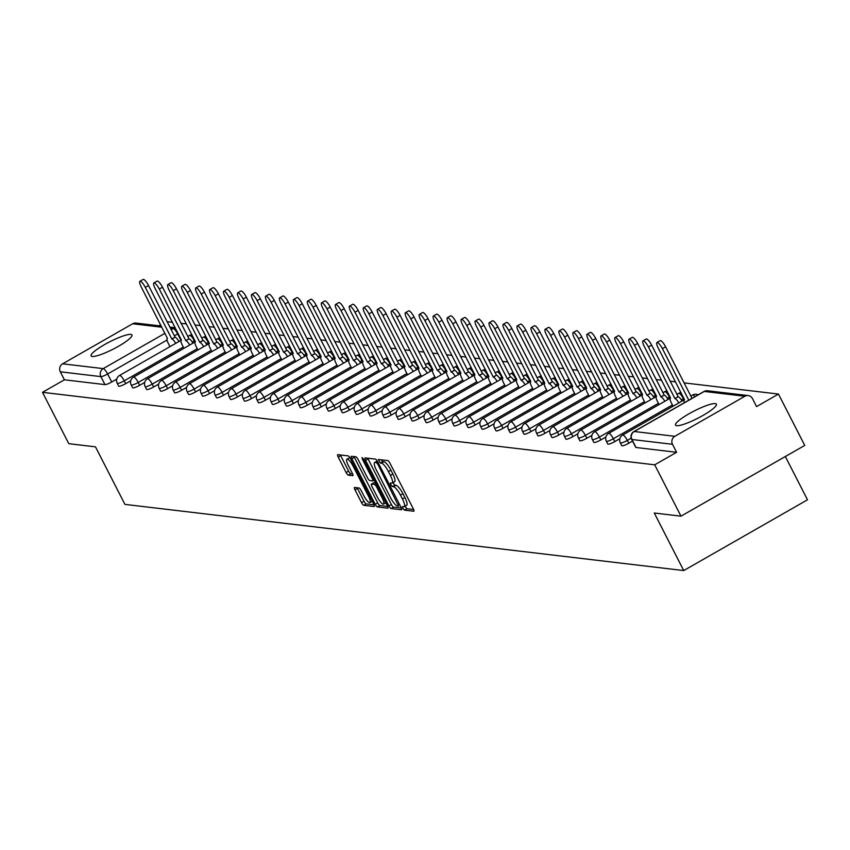 <?xml version="1.0" encoding="UTF-8"?>
<svg xmlns="http://www.w3.org/2000/svg" width="850" height="850" viewBox="0 0 850 850"><rect width="100%" height="100%" fill="white"/><g stroke="black" fill="none" stroke-linecap="round" stroke-linejoin="round"><path stroke-width="1.27" d="M402.858 508.279L404.377 510.127L413.716 511.233A2.89 0.723 -119.8 0 0 413.854 511.211A2.89 0.723 -119.8 0 0 413.302 508.799L389.969 463.207A2.89 0.723 -119.8 0 0 387.791 460.572L378.356 459.478L380.269 463.016L381.469 463.154A9.254 2.316 -119.8 0 1 388.439 471.591L390.384 475.394A9.254 2.316 -119.8 0 1 392.158 483.087A9.254 2.316 -119.8 0 1 391.712 483.161L390.405 483.044L390.798 484.723L392.317 486.572L393.529 486.71A9.254 2.316 -119.8 0 1 400.488 495.157L402.433 498.95A9.254 2.316 -119.8 0 1 404.217 506.653A9.254 2.316 -119.8 0 1 403.771 506.728L402.464 506.6L402.858 508.279M405.025 506.186L406.853 508.714L413.631 509.511M381.246 459.797L382.744 461.592L383.945 461.741L381.469 463.154M392.966 482.63L394.793 485.159L396.004 485.297L393.529 486.71M92.225 356.469A22.971 4.048 -27.1 0 0 115.983 347.671A22.971 4.048 -27.1 0 0 131.984 334.964A22.971 4.048 -27.1 0 0 130.836 334.39A22.971 4.048 -27.1 0 0 107.079 343.198A22.971 4.048 -27.1 0 0 91.088 355.895A22.971 4.048 -27.1 0 0 92.225 356.469M676.653 425.68A22.971 4.048 -27.1 0 0 700.421 416.872A22.971 4.048 -27.1 0 0 716.412 404.175A22.971 4.048 -27.1 0 0 715.275 403.601A22.971 4.048 -27.1 0 0 691.507 412.399A22.971 4.048 -27.1 0 0 675.516 425.106A22.971 4.048 -27.1 0 0 676.653 425.68M354.588 487.454A2.89 0.723 -119.8 0 0 354.45 487.475A2.89 0.723 -119.8 0 0 355.013 489.887L361.558 502.679A2.89 0.723 -119.8 0 0 363.726 505.314L374.106 506.547A2.89 0.723 -119.8 0 0 374.244 506.515A2.89 0.723 -119.8 0 0 373.692 504.114L350.359 458.522A2.89 0.723 -119.8 0 0 348.181 455.876L337.801 454.654A2.89 0.723 -119.8 0 0 337.663 454.676A2.89 0.723 -119.8 0 0 338.226 457.077L346.131 472.536A2.89 0.723 -119.8 0 0 348.309 475.171L352.75 475.692A2.89 0.723 -119.8 0 0 352.888 475.671A2.89 0.723 -119.8 0 0 352.325 473.269L348.404 465.609A7.735 1.934 -119.8 0 1 346.917 459.17A7.735 1.934 -119.8 0 1 353.111 466.161L368.475 496.177A7.735 1.934 -119.8 0 1 369.962 502.616A7.735 1.934 -119.8 0 1 363.768 495.624L361.207 490.62A2.89 0.723 -119.8 0 0 359.029 487.985L354.588 487.454M744.876 396.259L704.299 391.446L634.238 431.502L674.826 436.305L744.876 396.259A5.886 5.61 96.8 0 1 752.463 398.586L756.564 406.587L778.462 394.06L804.748 445.421L680.977 516.173L654.287 513.017L683.729 570.562L124.929 504.39L95.476 446.845L68.776 443.679L42.5 392.328L654.702 464.822L676.611 452.296L672.509 444.295L631.933 439.493A5.886 1.041 152.9 0 1 631.646 439.344A5.886 1.041 152.9 0 1 631.709 438.993M680.977 516.173L654.702 464.822M388.896 505.92A2.89 0.723 -119.8 0 0 391.074 508.555L401.455 509.777A2.89 0.723 -119.8 0 0 401.593 509.756A2.89 0.723 -119.8 0 0 401.03 507.354L377.697 461.752A2.89 0.723 -119.8 0 0 375.53 459.117L365.149 457.895A2.89 0.723 -119.8 0 0 365.011 457.916A2.89 0.723 -119.8 0 0 365.564 460.317L388.896 505.92L391.372 504.496A2.89 0.723 -119.8 0 0 393.55 507.142L401.359 508.066M387.781 508.162L377.4 506.929A2.89 0.723 -119.8 0 1 375.222 504.294L351.9 458.703A2.89 0.723 -119.8 0 1 351.337 456.291A2.89 0.723 -119.8 0 1 351.475 456.269L355.916 456.801A2.89 0.723 -119.8 0 1 358.094 459.436L367.561 477.923A2.89 0.723 -119.8 0 0 369.729 480.558L372.683 480.909A2.89 0.723 -119.8 0 0 372.821 480.888A2.89 0.723 -119.8 0 0 372.257 478.486L362.408 459.234L362.026 457.544L363.641 459.382L387.366 505.729A2.89 0.723 -119.8 0 1 387.919 508.141A2.89 0.723 -119.8 0 1 387.781 508.162L388.004 508.034M116.758 379.121L111.733 381.99L107.631 373.989A5.886 1.041 152.9 0 1 100.895 376.614L60.307 371.801A5.886 5.61 -83.2 0 1 62.624 363.811L132.674 323.765A5.886 5.61 -83.2 0 1 136.011 323.074L161.245 326.06M778.462 394.06L684.08 382.882M675.537 381.873L670.108 381.236M661.566 380.216L656.136 379.578M647.583 378.569L642.164 377.921M633.611 376.911L628.182 376.263M619.639 375.254L614.21 374.616M605.668 373.596L600.238 372.959M591.685 371.949L586.266 371.301M577.713 370.292L572.284 369.644M563.741 368.634L558.312 367.997M549.769 366.977L544.34 366.339M535.787 365.33L530.368 364.682M521.815 363.672L516.386 363.035M507.843 362.015L502.414 361.377M493.861 360.368L488.442 359.72M479.889 358.711L474.459 358.062M465.917 357.053L460.487 356.416M451.945 355.396L446.516 354.758M437.962 353.749L432.544 353.101M423.991 352.091L418.561 351.443M410.019 350.434L404.589 349.796M396.047 348.776L390.618 348.139M382.064 347.129L376.646 346.481M368.092 345.472L362.663 344.824M354.121 343.814L348.691 343.177M340.138 342.157L334.719 341.519M326.166 340.51L320.737 339.862M312.194 338.853L306.765 338.204M298.223 337.195L292.793 336.558M284.24 335.538L278.821 334.9M270.268 333.891L264.839 333.243M256.296 332.233L250.867 331.585M242.324 330.576L236.895 329.938M228.342 328.918L222.923 328.281M214.37 327.271L208.941 326.623M200.398 325.614L194.969 324.966M186.426 323.956L180.997 323.319M172.444 322.299L167.025 321.661M785.347 456.514L807.5 499.8L683.729 570.562M158.897 325.784L160.597 324.806M42.5 392.328L64.409 379.801L60.307 371.801M674.826 436.305A5.886 5.61 96.8 0 0 672.509 444.295M130.73 380.768L125.704 383.647L124.249 380.811A5.886 1.041 152.9 0 1 117.215 383.276L118.671 386.112A5.886 1.041 -27.1 0 0 125.704 383.647M144.712 382.426L139.676 385.305L138.231 382.457A5.886 1.041 152.9 0 1 131.187 384.933L132.643 387.77A5.886 1.041 -27.1 0 0 139.676 385.305M158.684 384.083L153.659 386.952L152.203 384.115A5.886 1.041 152.9 0 1 145.169 386.591L146.614 389.428A5.886 1.041 -27.1 0 0 153.659 386.952M172.656 385.741L167.631 388.609L166.175 385.772A5.886 1.041 152.9 0 1 159.141 388.248L160.597 391.085A5.886 1.041 -27.1 0 0 167.631 388.609M186.628 387.388L181.602 390.267L180.147 387.43A5.886 1.041 152.9 0 1 173.113 389.895L174.569 392.732A5.886 1.041 -27.1 0 0 181.602 390.267M200.611 389.045L195.574 391.924L194.129 389.077A5.886 1.041 152.9 0 1 187.085 391.553L188.541 394.389A5.886 1.041 -27.1 0 0 195.574 391.924M214.583 390.703L209.557 393.571L208.101 390.734A5.886 1.041 152.9 0 1 201.067 393.21L202.512 396.047A5.886 1.041 -27.1 0 0 209.557 393.571M228.554 392.36L223.529 395.229L222.073 392.392A5.886 1.041 152.9 0 1 215.039 394.868L216.495 397.704A5.886 1.041 -27.1 0 0 223.529 395.229M242.526 394.007L237.501 396.886L236.045 394.049A5.886 1.041 152.9 0 1 229.011 396.514L230.467 399.351A5.886 1.041 -27.1 0 0 237.501 396.886M256.509 395.664L251.472 398.544L250.028 395.696A5.886 1.041 152.9 0 1 242.994 398.172L244.439 401.009A5.886 1.041 -27.1 0 0 251.472 398.544M270.481 397.322L265.455 400.191L263.999 397.354A5.886 1.041 152.9 0 1 256.966 399.829L258.421 402.666A5.886 1.041 -27.1 0 0 265.455 400.191M284.453 398.969L279.427 401.848L277.971 399.011A5.886 1.041 152.9 0 1 270.938 401.476L272.393 404.324A5.886 1.041 -27.1 0 0 279.427 401.848M298.435 400.626L293.399 403.506L291.943 400.669A5.886 1.041 152.9 0 1 284.909 403.134L286.365 405.971A5.886 1.041 -27.1 0 0 293.399 403.506M312.407 402.284L307.371 405.163L305.926 402.316A5.886 1.041 152.9 0 1 298.892 404.791L300.337 407.628A5.886 1.041 -27.1 0 0 307.371 405.163M326.379 403.941L321.353 406.81L319.897 403.973A5.886 1.041 152.9 0 1 312.864 406.449L314.319 409.286A5.886 1.041 -27.1 0 0 321.353 406.81M340.351 405.588L335.325 408.467L333.869 405.631A5.886 1.041 152.9 0 1 326.836 408.096L328.291 410.943A5.886 1.041 -27.1 0 0 335.325 408.467M354.333 407.246L349.297 410.125L347.852 407.288A5.886 1.041 152.9 0 1 340.808 409.753L342.263 412.59A5.886 1.041 -27.1 0 0 349.297 410.125M368.305 408.903L363.279 411.783L361.824 408.935A5.886 1.041 152.9 0 1 354.79 411.411L356.235 414.248A5.886 1.041 -27.1 0 0 363.279 411.783M382.277 410.561L377.251 413.429L375.796 410.592A5.886 1.041 152.9 0 1 368.762 413.068L370.217 415.905A5.886 1.041 -27.1 0 0 377.251 413.429M396.249 412.207L391.223 415.087L389.767 412.25A5.886 1.041 152.9 0 1 382.734 414.715L384.189 417.562A5.886 1.041 -27.1 0 0 391.223 415.087M410.231 413.865L405.195 416.744L403.75 413.908A5.886 1.041 152.9 0 1 396.716 416.373L398.161 419.209A5.886 1.041 -27.1 0 0 405.195 416.744M424.203 415.522L419.178 418.402L417.722 415.554A5.886 1.041 152.9 0 1 410.688 418.03L412.144 420.867A5.886 1.041 -27.1 0 0 419.178 418.402M438.175 417.18L433.149 420.049L431.694 417.212A5.886 1.041 152.9 0 1 424.66 419.688L426.116 422.524A5.886 1.041 -27.1 0 0 433.149 420.049M452.147 418.827L447.121 421.706L445.666 418.869A5.886 1.041 152.9 0 1 438.632 421.334L440.087 424.182A5.886 1.041 -27.1 0 0 447.121 421.706M466.129 420.484L461.093 423.364L459.648 420.527A5.886 1.041 152.9 0 1 452.614 422.992L454.059 425.829A5.886 1.041 -27.1 0 0 461.093 423.364M480.101 422.142L475.076 425.021L473.62 422.174A5.886 1.041 152.9 0 1 466.586 424.649L468.042 427.486A5.886 1.041 -27.1 0 0 475.076 425.021M494.073 423.799L489.047 426.668L487.592 423.831A5.886 1.041 152.9 0 1 480.558 426.307L482.014 429.144A5.886 1.041 -27.1 0 0 489.047 426.668M508.056 425.446L503.019 428.326L501.574 425.489A5.886 1.041 152.9 0 1 494.53 427.954L495.986 430.801A5.886 1.041 -27.1 0 0 503.019 428.326M522.028 427.104L517.002 429.983L515.546 427.146A5.886 1.041 152.9 0 1 508.513 429.611L509.957 432.448A5.886 1.041 -27.1 0 0 517.002 429.983M535.999 428.761L530.974 431.63L529.518 428.793A5.886 1.041 152.9 0 1 522.484 431.269L523.94 434.106A5.886 1.041 -27.1 0 0 530.974 431.63M549.971 430.419L544.946 433.288L543.49 430.451A5.886 1.041 152.9 0 1 536.456 432.926L537.912 435.763A5.886 1.041 -27.1 0 0 544.946 433.288M563.954 432.066L558.918 434.945L557.472 432.108A5.886 1.041 152.9 0 1 550.428 434.573L551.884 437.421A5.886 1.041 -27.1 0 0 558.918 434.945M577.926 433.723L572.9 436.603L571.444 433.766A5.886 1.041 152.9 0 1 564.411 436.231L565.856 439.067A5.886 1.041 -27.1 0 0 572.9 436.603M591.898 435.381L586.872 438.249L585.416 435.413A5.886 1.041 152.9 0 1 578.383 437.888L579.838 440.725A5.886 1.041 -27.1 0 0 586.872 438.249M605.869 437.038L600.844 439.907L599.388 437.07A5.886 1.041 152.9 0 1 592.354 439.546L593.81 442.382A5.886 1.041 -27.1 0 0 600.844 439.907M619.852 438.685L614.816 441.564L613.371 438.728A5.886 1.041 152.9 0 1 606.337 441.192L607.782 444.04A5.886 1.041 -27.1 0 0 614.816 441.564M632.528 441.086L628.798 443.222L627.343 440.385A5.886 1.041 152.9 0 1 620.309 442.85L621.764 445.687A5.886 1.041 -27.1 0 0 628.798 443.222M64.409 379.801L104.986 384.614A5.886 1.041 -27.1 0 0 111.733 381.99M676.611 452.296L636.023 447.493A5.886 1.041 152.9 0 1 635.736 447.344A5.886 1.041 152.9 0 1 635.789 447.026M406.247 505.304A9.254 2.316 -119.8 0 0 406.693 505.229A9.254 2.316 -119.8 0 0 404.908 497.537L402.433 498.95M396.004 485.297A9.254 2.316 -119.8 0 1 402.964 493.733L404.908 497.537M394.188 481.748A9.254 2.316 -119.8 0 0 394.634 481.674A9.254 2.316 -119.8 0 0 392.859 473.981L390.384 475.394M383.945 461.741A9.254 2.316 -119.8 0 1 390.915 470.178L392.859 473.981M367.71 458.192A2.89 0.723 -119.8 0 0 368.039 458.904L391.372 504.496M398.671 506.122L377.899 464.397L376.369 462.549L375.094 462.4A9.254 2.316 -119.8 0 0 374.659 462.474A9.254 2.316 -119.8 0 0 376.433 470.178L390.437 497.526A9.254 2.316 -119.8 0 0 397.396 505.973L398.671 506.122M387.696 506.441L379.876 505.516L377.4 506.929M354.036 456.578A2.89 0.723 -119.8 0 0 354.365 457.289L377.697 502.881A2.89 0.723 -119.8 0 0 379.876 505.516M377.379 497.112A7.735 1.934 -119.8 0 0 383.562 504.103A7.735 1.934 -119.8 0 0 382.075 497.675L376.667 487.092A2.89 0.723 -119.8 0 0 374.489 484.457L371.546 484.107A2.89 0.723 -119.8 0 0 371.408 484.128A2.89 0.723 -119.8 0 0 371.96 486.54L377.379 497.112M373.798 482.821A2.89 0.723 -119.8 0 1 373.883 482.715A2.89 0.723 -119.8 0 1 374.021 482.694L375.668 482.885M349.902 457.714A7.735 1.934 -119.8 0 0 349.392 457.757L346.917 459.17M340.372 454.952A2.89 0.723 -119.8 0 0 340.701 455.664L348.606 471.123A2.89 0.723 -119.8 0 0 350.784 473.758L352.654 473.981M357.149 487.762A2.89 0.723 -119.8 0 0 357.478 488.474L364.034 501.266A2.89 0.723 -119.8 0 0 366.201 503.901L374.021 504.826M688.787 400.201L662.394 348.627A6.779 1.7 -119.8 0 0 656.976 342.507A6.779 1.7 -119.8 0 0 658.272 348.139L684.548 399.734A5.886 1.477 -119.8 0 0 684.271 399.787A5.886 1.477 -119.8 0 0 684.494 402.656M656.976 342.507L660.195 340.669A6.779 1.7 60.2 0 1 665.614 346.789L692.006 398.363M678.831 402.921A5.886 1.477 -119.8 0 0 674.964 398.608L648.423 346.97A6.779 1.7 -119.8 0 0 642.993 340.85A6.779 1.7 -119.8 0 0 644.3 346.481L670.576 398.087A5.886 1.477 -119.8 0 0 670.299 398.129A5.886 1.477 -119.8 0 0 671.426 403.027L673.062 406.226M642.993 340.85L646.213 339.012A6.779 1.7 60.2 0 1 651.642 345.132L678.183 396.759A5.886 1.477 60.2 0 1 682.04 401.083M678.045 396.748L674.836 398.586M664.849 401.274A5.886 1.477 -119.8 0 0 660.992 396.95L634.451 345.323A6.779 1.7 -119.8 0 0 629.021 339.192A6.779 1.7 -119.8 0 0 630.328 344.834L656.604 396.429A5.886 1.477 -119.8 0 0 656.317 396.472A5.886 1.477 -119.8 0 0 657.454 401.381L659.079 404.568M629.021 339.192L632.241 337.354A6.779 1.7 60.2 0 1 637.659 343.474L664.211 395.112A5.886 1.477 60.2 0 1 668.068 399.426M664.073 395.091L660.854 396.929M650.877 399.617A5.886 1.477 -119.8 0 0 647.02 395.293L620.468 343.666A6.779 1.7 -119.8 0 0 615.049 337.535A6.779 1.7 -119.8 0 0 616.346 343.177L642.632 394.772A5.886 1.477 -119.8 0 0 642.345 394.825A5.886 1.477 -119.8 0 0 643.482 399.723L645.107 402.911M615.049 337.535L618.269 335.697A6.779 1.7 60.2 0 1 623.688 341.828L650.239 393.454A5.886 1.477 60.2 0 1 654.096 397.779M650.101 393.433L646.882 395.282M636.905 397.959A5.886 1.477 -119.8 0 0 633.037 393.635L606.496 342.008A6.779 1.7 -119.8 0 0 601.077 335.888A6.779 1.7 -119.8 0 0 602.374 341.519L628.649 393.114A5.886 1.477 -119.8 0 0 628.373 393.168A5.886 1.477 -119.8 0 0 629.499 398.066L631.136 401.253M601.077 335.888L604.286 334.05A6.779 1.7 60.2 0 1 609.716 340.17L636.257 391.797A5.886 1.477 60.2 0 1 640.124 396.121M636.129 391.786L632.91 393.624M622.923 396.302A5.886 1.477 -119.8 0 0 619.066 391.988L592.524 340.351A6.779 1.7 -119.8 0 0 587.095 334.231A6.779 1.7 -119.8 0 0 588.402 339.862L614.678 391.467A5.886 1.477 -119.8 0 0 614.391 391.51A5.886 1.477 -119.8 0 0 615.528 396.408L617.164 399.606M587.095 334.231L590.314 332.392A6.779 1.7 60.2 0 1 595.744 338.513L622.285 390.139A5.886 1.477 60.2 0 1 626.142 394.464M622.147 390.129L618.928 391.967M608.951 394.655A5.886 1.477 -119.8 0 0 605.094 390.331L578.542 338.704A6.779 1.7 -119.8 0 0 573.123 332.573A6.779 1.7 -119.8 0 0 574.43 338.215L600.706 389.81A5.886 1.477 -119.8 0 0 600.419 389.853A5.886 1.477 -119.8 0 0 601.556 394.761L603.181 397.949M573.123 332.573L576.343 330.735A6.779 1.7 60.2 0 1 581.761 336.855L608.313 388.493A5.886 1.477 60.2 0 1 612.17 392.806M608.175 388.471L604.956 390.309M594.979 392.998A5.886 1.477 -119.8 0 0 591.122 388.673L564.57 337.046A6.779 1.7 -119.8 0 0 559.151 330.916A6.779 1.7 -119.8 0 0 560.447 336.558L586.723 388.152A5.886 1.477 -119.8 0 0 586.447 388.206A5.886 1.477 -119.8 0 0 587.573 393.104L589.209 396.291M559.151 330.916L562.371 329.078A6.779 1.7 60.2 0 1 567.789 335.208L594.331 386.835A5.886 1.477 60.2 0 1 598.198 391.159M594.203 386.814L590.984 388.663M581.007 391.34A5.886 1.477 -119.8 0 0 577.139 387.016L550.598 335.389A6.779 1.7 -119.8 0 0 545.179 329.269A6.779 1.7 -119.8 0 0 546.476 334.9L572.751 386.495A5.886 1.477 -119.8 0 0 572.475 386.548A5.886 1.477 -119.8 0 0 573.601 391.446L575.237 394.634M545.179 329.269L548.388 327.431A6.779 1.7 60.2 0 1 553.817 333.551L580.359 385.178A5.886 1.477 60.2 0 1 584.216 389.502M580.231 385.167L577.012 387.005M567.024 389.683A5.886 1.477 -119.8 0 0 563.168 385.369L536.626 333.731A6.779 1.7 -119.8 0 0 531.197 327.611A6.779 1.7 -119.8 0 0 532.504 333.243L558.779 384.848A5.886 1.477 -119.8 0 0 558.492 384.891A5.886 1.477 -119.8 0 0 559.629 389.789L561.266 392.987M531.197 327.611L534.416 325.773A6.779 1.7 60.2 0 1 539.835 331.893L566.387 383.52A5.886 1.477 60.2 0 1 570.244 387.844M566.249 383.509L563.029 385.348M553.053 388.036A5.886 1.477 -119.8 0 0 549.196 383.711L522.644 332.084A6.779 1.7 -119.8 0 0 517.225 325.954A6.779 1.7 -119.8 0 0 518.532 331.596L544.808 383.191A5.886 1.477 -119.8 0 0 544.521 383.233A5.886 1.477 -119.8 0 0 545.657 388.142L547.283 391.329M517.225 325.954L520.444 324.116A6.779 1.7 60.2 0 1 525.863 330.236L552.415 381.873A5.886 1.477 60.2 0 1 556.272 386.187M552.277 381.852L549.058 383.69M539.081 386.378A5.886 1.477 -119.8 0 0 535.224 382.054L508.672 330.427A6.779 1.7 -119.8 0 0 503.253 324.296A6.779 1.7 -119.8 0 0 504.549 329.938L530.825 381.533A5.886 1.477 -119.8 0 0 530.549 381.586A5.886 1.477 -119.8 0 0 531.675 386.484L533.311 389.672M503.253 324.296L506.473 322.458A6.779 1.7 60.2 0 1 511.891 328.589L538.433 380.216A5.886 1.477 60.2 0 1 542.3 384.54M538.305 380.194L535.086 382.043M525.109 384.721A5.886 1.477 -119.8 0 0 521.241 380.396L494.7 328.769A6.779 1.7 -119.8 0 0 489.271 322.649A6.779 1.7 -119.8 0 0 490.578 328.281L516.853 379.876A5.886 1.477 -119.8 0 0 516.577 379.929A5.886 1.477 -119.8 0 0 517.703 384.827L519.339 388.014M489.271 322.649L492.49 320.811A6.779 1.7 60.2 0 1 497.919 326.931L524.461 378.558A5.886 1.477 60.2 0 1 528.317 382.882M524.322 378.547L521.114 380.386M511.126 383.063A5.886 1.477 -119.8 0 0 507.269 378.749L480.728 327.112A6.779 1.7 -119.8 0 0 475.299 320.992A6.779 1.7 -119.8 0 0 476.606 326.623L502.881 378.229A5.886 1.477 -119.8 0 0 502.594 378.271A5.886 1.477 -119.8 0 0 503.731 383.169L505.357 386.368M475.299 320.992L478.518 319.154A6.779 1.7 60.2 0 1 483.937 325.274L510.489 376.901A5.886 1.477 60.2 0 1 514.346 381.225M510.351 376.89L507.131 378.728M497.154 381.416A5.886 1.477 -119.8 0 0 493.297 377.092L466.746 325.465A6.779 1.7 -119.8 0 0 461.327 319.334A6.779 1.7 -119.8 0 0 462.623 324.976L488.909 376.571A5.886 1.477 -119.8 0 0 488.623 376.614A5.886 1.477 -119.8 0 0 489.759 381.522L491.385 384.71M461.327 319.334L464.546 317.496A6.779 1.7 60.2 0 1 469.965 323.627L496.517 375.254A5.886 1.477 60.2 0 1 500.374 379.578M496.379 375.233L493.159 377.071M483.183 379.759A5.886 1.477 -119.8 0 0 479.315 375.434L452.774 323.808A6.779 1.7 -119.8 0 0 447.355 317.677A6.779 1.7 -119.8 0 0 448.651 323.319L474.927 374.914A5.886 1.477 -119.8 0 0 474.651 374.967A5.886 1.477 -119.8 0 0 475.777 379.865L477.413 383.053M447.355 317.677L450.574 315.839A6.779 1.7 60.2 0 1 455.993 321.969L482.534 373.596A5.886 1.477 60.2 0 1 486.402 377.921M482.407 373.575L479.188 375.424M469.2 378.101A5.886 1.477 -119.8 0 0 465.343 373.777L438.802 322.15A6.779 1.7 -119.8 0 0 433.373 316.03A6.779 1.7 -119.8 0 0 434.679 321.661L460.955 373.256A5.886 1.477 -119.8 0 0 460.668 373.309A5.886 1.477 -119.8 0 0 461.805 378.207L463.441 381.406M433.373 316.03L436.592 314.192A6.779 1.7 60.2 0 1 442.021 320.312L468.562 371.939A5.886 1.477 60.2 0 1 472.419 376.263M468.424 371.928L465.216 373.766M455.228 376.444A5.886 1.477 -119.8 0 0 451.371 372.13L424.819 320.493A6.779 1.7 -119.8 0 0 419.401 314.373A6.779 1.7 -119.8 0 0 420.707 320.014L446.983 371.609A5.886 1.477 -119.8 0 0 446.696 371.652A5.886 1.477 -119.8 0 0 447.833 376.55L449.459 379.748M419.401 314.373L422.62 312.534A6.779 1.7 60.2 0 1 428.039 318.654L454.591 370.281A5.886 1.477 60.2 0 1 458.447 374.606M454.453 370.271L451.233 372.109M441.256 374.797A5.886 1.477 -119.8 0 0 437.399 370.473L410.848 318.846A6.779 1.7 -119.8 0 0 405.429 312.715A6.779 1.7 -119.8 0 0 406.725 318.357L433.001 369.952A5.886 1.477 -119.8 0 0 432.724 369.994A5.886 1.477 -119.8 0 0 433.851 374.903L435.487 378.091M405.429 312.715L408.648 310.877A6.779 1.7 60.2 0 1 414.067 317.007L440.608 368.634A5.886 1.477 60.2 0 1 444.476 372.959M440.481 368.613L437.261 370.451M427.284 373.139A5.886 1.477 -119.8 0 0 423.417 368.815L396.876 317.188A6.779 1.7 -119.8 0 0 391.457 311.068A6.779 1.7 -119.8 0 0 392.753 316.699L419.029 368.294A5.886 1.477 -119.8 0 0 418.752 368.348A5.886 1.477 -119.8 0 0 419.879 373.246L421.515 376.433M391.457 311.068L394.666 309.219A6.779 1.7 60.2 0 1 400.095 315.35L426.636 366.977A5.886 1.477 60.2 0 1 430.504 371.301M426.509 366.956L423.289 368.804M413.302 371.482A5.886 1.477 -119.8 0 0 409.445 367.158L382.904 315.531A6.779 1.7 -119.8 0 0 377.474 309.411A6.779 1.7 -119.8 0 0 378.781 315.042L405.057 366.637A5.886 1.477 -119.8 0 0 404.77 366.69A5.886 1.477 -119.8 0 0 405.907 371.588L407.543 374.786M377.474 309.411L380.694 307.572A6.779 1.7 60.2 0 1 386.123 313.692L412.664 365.319A5.886 1.477 60.2 0 1 416.521 369.644M412.526 365.309L409.307 367.147M399.33 369.824A5.886 1.477 -119.8 0 0 395.473 365.511L368.921 313.873A6.779 1.7 -119.8 0 0 363.502 307.753A6.779 1.7 -119.8 0 0 364.809 313.395L391.085 364.99A5.886 1.477 -119.8 0 0 390.798 365.033A5.886 1.477 -119.8 0 0 391.935 369.941L393.561 373.129M363.502 307.753L366.722 305.915A6.779 1.7 60.2 0 1 372.141 312.035L398.692 363.662A5.886 1.477 60.2 0 1 402.549 367.986M398.554 363.651L395.335 365.489M385.358 368.178A5.886 1.477 -119.8 0 0 381.501 363.853L354.949 312.226A6.779 1.7 -119.8 0 0 349.531 306.096A6.779 1.7 -119.8 0 0 350.827 311.737L377.103 363.332A5.886 1.477 -119.8 0 0 376.826 363.375A5.886 1.477 -119.8 0 0 377.953 368.284L379.589 371.471M349.531 306.096L352.75 304.257A6.779 1.7 60.2 0 1 358.169 310.388L384.71 362.015A5.886 1.477 60.2 0 1 388.578 366.339M384.582 361.994L381.363 363.832M371.386 366.52A5.886 1.477 -119.8 0 0 367.519 362.196L340.978 310.569A6.779 1.7 -119.8 0 0 335.559 304.449A6.779 1.7 -119.8 0 0 336.855 310.08L363.131 361.675A5.886 1.477 -119.8 0 0 362.854 361.728A5.886 1.477 -119.8 0 0 363.981 366.626L365.617 369.814M335.559 304.449L338.767 302.6A6.779 1.7 60.2 0 1 344.197 308.731L370.738 360.358A5.886 1.477 60.2 0 1 374.595 364.682M370.6 360.336L367.391 362.185M357.404 364.862A5.886 1.477 -119.8 0 0 353.547 360.538L327.006 308.911A6.779 1.7 -119.8 0 0 321.576 302.791A6.779 1.7 -119.8 0 0 322.883 308.422L349.159 360.017A5.886 1.477 -119.8 0 0 348.872 360.071A5.886 1.477 -119.8 0 0 350.009 364.969L351.634 368.167M321.576 302.791L324.796 300.953A6.779 1.7 60.2 0 1 330.214 307.073L356.766 358.7A5.886 1.477 60.2 0 1 360.623 363.024M356.628 358.689L353.409 360.527M343.432 363.205A5.886 1.477 -119.8 0 0 339.575 358.891L313.023 307.254A6.779 1.7 -119.8 0 0 307.604 301.134A6.779 1.7 -119.8 0 0 308.901 306.776L335.187 358.371A5.886 1.477 -119.8 0 0 334.9 358.413A5.886 1.477 -119.8 0 0 336.037 363.322L337.663 366.509M307.604 301.134L310.824 299.296A6.779 1.7 60.2 0 1 316.243 305.416L342.794 357.043A5.886 1.477 60.2 0 1 346.651 361.367M342.656 357.032L339.437 358.87M329.46 361.558A5.886 1.477 -119.8 0 0 325.592 357.234L299.051 305.607A6.779 1.7 -119.8 0 0 293.632 299.476A6.779 1.7 -119.8 0 0 294.929 305.118L321.204 356.713A5.886 1.477 -119.8 0 0 320.928 356.756A5.886 1.477 -119.8 0 0 322.054 361.664L323.691 364.852M293.632 299.476L296.852 297.638A6.779 1.7 60.2 0 1 302.271 303.769L328.812 355.396A5.886 1.477 60.2 0 1 332.679 359.72M328.684 355.374L325.465 357.212M315.488 359.901A5.886 1.477 -119.8 0 0 311.621 355.576L285.079 303.949A6.779 1.7 -119.8 0 0 279.65 297.829A6.779 1.7 -119.8 0 0 280.957 303.461L307.233 355.056A5.886 1.477 -119.8 0 0 306.956 355.109A5.886 1.477 -119.8 0 0 308.082 360.007L309.719 363.194M279.65 297.829L282.869 295.981A6.779 1.7 60.2 0 1 288.299 302.111L314.84 353.738A5.886 1.477 60.2 0 1 318.697 358.062M314.702 353.728L311.493 355.566M301.506 358.243A5.886 1.477 -119.8 0 0 297.649 353.919L271.097 302.292A6.779 1.7 -119.8 0 0 265.678 296.172A6.779 1.7 -119.8 0 0 266.985 301.803L293.261 353.398A5.886 1.477 -119.8 0 0 292.974 353.451A5.886 1.477 -119.8 0 0 294.111 358.349L295.736 361.547M265.678 296.172L268.898 294.334A6.779 1.7 60.2 0 1 274.316 300.454L300.868 352.081A5.886 1.477 60.2 0 1 304.725 356.405M300.73 352.07L297.511 353.908M287.534 356.596A5.886 1.477 -119.8 0 0 283.677 352.272L257.125 300.645A6.779 1.7 -119.8 0 0 251.706 294.514A6.779 1.7 -119.8 0 0 253.002 300.156L279.289 351.751A5.886 1.477 -119.8 0 0 279.002 351.794A5.886 1.477 -119.8 0 0 280.128 356.703L281.764 359.89M251.706 294.514L254.926 292.676A6.779 1.7 60.2 0 1 260.344 298.796L286.896 350.434A5.886 1.477 60.2 0 1 290.753 354.748M286.758 350.413L283.539 352.251M273.562 354.939A5.886 1.477 -119.8 0 0 269.694 350.614L243.153 298.987A6.779 1.7 -119.8 0 0 237.734 292.857A6.779 1.7 -119.8 0 0 239.031 298.499L265.306 350.094A5.886 1.477 -119.8 0 0 265.03 350.147A5.886 1.477 -119.8 0 0 266.156 355.045L267.793 358.233M237.734 292.857L240.943 291.019A6.779 1.7 60.2 0 1 246.373 297.149L272.914 348.776A5.886 1.477 60.2 0 1 276.781 353.101M272.786 348.755L269.567 350.593M259.579 353.281A5.886 1.477 -119.8 0 0 255.722 348.957L229.181 297.33A6.779 1.7 -119.8 0 0 223.752 291.21A6.779 1.7 -119.8 0 0 225.059 296.841L251.334 348.436A5.886 1.477 -119.8 0 0 251.048 348.489A5.886 1.477 -119.8 0 0 252.184 353.388L253.821 356.575M223.752 291.21L226.971 289.361A6.779 1.7 60.2 0 1 232.401 295.492L258.942 347.119A5.886 1.477 60.2 0 1 262.799 351.443M258.804 347.108L255.584 348.946M245.607 351.624A5.886 1.477 -119.8 0 0 241.751 347.299L215.199 295.672A6.779 1.7 -119.8 0 0 209.78 289.553A6.779 1.7 -119.8 0 0 211.087 295.184L237.363 346.789A5.886 1.477 -119.8 0 0 237.076 346.832A5.886 1.477 -119.8 0 0 238.212 351.73L239.838 354.928M209.78 289.553L212.999 287.714A6.779 1.7 60.2 0 1 218.418 293.834L244.97 345.461A5.886 1.477 60.2 0 1 248.827 349.786M244.832 345.451L241.613 347.289M231.636 349.977A5.886 1.477 -119.8 0 0 227.779 345.652L201.227 294.026A6.779 1.7 -119.8 0 0 195.808 287.895A6.779 1.7 -119.8 0 0 197.104 293.537L223.38 345.132A5.886 1.477 -119.8 0 0 223.104 345.174A5.886 1.477 -119.8 0 0 224.23 350.083L225.866 353.271M195.808 287.895L199.028 286.057A6.779 1.7 60.2 0 1 204.446 292.177L230.988 343.814A5.886 1.477 60.2 0 1 234.855 348.128M230.86 343.793L227.641 345.631M217.664 348.319A5.886 1.477 -119.8 0 0 213.796 343.995L187.255 292.368A6.779 1.7 -119.8 0 0 181.836 286.237A6.779 1.7 -119.8 0 0 183.133 291.879L209.408 343.474A5.886 1.477 -119.8 0 0 209.132 343.527A5.886 1.477 -119.8 0 0 210.258 348.426L211.894 351.613M181.836 286.237L185.045 284.399A6.779 1.7 60.2 0 1 190.474 290.53L217.016 342.157A5.886 1.477 60.2 0 1 220.873 346.481M216.888 342.136L213.669 343.974M203.681 346.662A5.886 1.477 -119.8 0 0 199.824 342.337L173.283 290.711A6.779 1.7 -119.8 0 0 167.854 284.591A6.779 1.7 -119.8 0 0 169.161 290.222L195.436 341.817A5.886 1.477 -119.8 0 0 195.149 341.87A5.886 1.477 -119.8 0 0 196.286 346.768L197.923 349.956M167.854 284.591L171.073 282.742A6.779 1.7 60.2 0 1 176.492 288.873L203.044 340.499A5.886 1.477 60.2 0 1 206.901 344.824M202.906 340.489L199.686 342.327M189.709 345.004A5.886 1.477 -119.8 0 0 185.852 340.68L159.301 289.053A6.779 1.7 -119.8 0 0 153.882 282.933A6.779 1.7 -119.8 0 0 155.178 288.564L181.464 340.17A5.886 1.477 -119.8 0 0 181.178 340.212A5.886 1.477 -119.8 0 0 182.314 345.111L183.94 348.309M153.882 282.933L157.101 281.095A6.779 1.7 60.2 0 1 162.52 287.215L189.072 338.842A5.886 1.477 60.2 0 1 192.929 343.166M188.934 338.831L185.714 340.669M175.738 343.358A5.886 1.477 -119.8 0 0 171.881 339.033L145.329 287.406A6.779 1.7 -119.8 0 0 139.91 281.276A6.779 1.7 -119.8 0 0 141.206 286.918L167.482 338.513A5.886 1.477 -119.8 0 0 167.206 338.555A5.886 1.477 -119.8 0 0 168.332 343.464L169.968 346.651M139.91 281.276L143.129 279.438A6.779 1.7 60.2 0 1 148.548 285.558L175.089 337.195A5.886 1.477 60.2 0 1 178.957 341.509M174.962 337.174L171.742 339.012M406.853 508.714L404.377 510.127M382.744 461.592L380.269 463.016M394.793 485.159L392.317 486.572M194.852 340.436A5.886 1.041 152.9 0 1 194.299 340.754L192.185 341.966M194.947 342.019L194.299 340.754A5.886 1.477 -119.8 0 0 189.869 335.389A5.886 1.477 60.2 0 0 189.593 335.431A5.886 1.477 60.2 0 0 189.401 335.654M208.824 342.093A5.886 1.041 152.9 0 1 208.282 342.412L206.157 343.623M208.919 343.666L208.282 342.412A5.886 1.477 -119.8 0 0 203.841 337.036A5.886 1.477 60.2 0 0 203.564 337.089A5.886 1.477 60.2 0 0 203.373 337.312M222.806 343.751A5.886 1.041 152.9 0 1 222.254 344.069L220.139 345.281M222.891 345.323L222.254 344.069A5.886 1.477 -119.8 0 0 217.823 338.693A5.886 1.477 60.2 0 0 217.536 338.746A5.886 1.477 60.2 0 0 217.356 338.959M236.778 345.397A5.886 1.041 152.9 0 1 236.226 345.727L234.111 346.938M236.874 346.981L236.226 345.727A5.886 1.477 -119.8 0 0 231.795 340.351A5.886 1.477 60.2 0 0 231.508 340.393A5.886 1.477 60.2 0 0 231.327 340.616M250.75 347.055A5.886 1.041 152.9 0 1 250.197 347.374L248.083 348.585M250.846 348.638L250.197 347.374A5.886 1.477 -119.8 0 0 245.767 342.008A5.886 1.477 60.2 0 0 245.491 342.051A5.886 1.477 60.2 0 0 245.299 342.274M264.722 348.712A5.886 1.041 152.9 0 1 264.18 349.031L262.055 350.243M264.817 350.285L264.18 349.031A5.886 1.477 -119.8 0 0 259.739 343.655A5.886 1.477 60.2 0 0 259.462 343.708A5.886 1.477 60.2 0 0 259.282 343.931M278.704 350.37A5.886 1.041 152.9 0 1 278.152 350.689L276.038 351.9M278.789 351.942L278.152 350.689A5.886 1.477 -119.8 0 0 273.721 345.312A5.886 1.477 60.2 0 0 273.434 345.366A5.886 1.477 60.2 0 0 273.254 345.578M292.676 352.017A5.886 1.041 152.9 0 1 292.124 352.346L290.009 353.558M292.772 353.6L292.124 352.346A5.886 1.477 -119.8 0 0 287.693 346.97A5.886 1.477 60.2 0 0 287.406 347.013A5.886 1.477 60.2 0 0 287.226 347.236M306.648 353.674A5.886 1.041 152.9 0 1 306.096 353.993L303.981 355.204M306.744 355.257L306.096 353.993A5.886 1.477 -119.8 0 0 301.665 348.627A5.886 1.477 60.2 0 0 301.389 348.67A5.886 1.477 60.2 0 0 301.197 348.893M320.631 355.332A5.886 1.041 152.9 0 1 320.078 355.651L317.953 356.862M320.716 356.904L320.078 355.651A5.886 1.477 -119.8 0 0 315.647 350.274A5.886 1.477 60.2 0 0 315.361 350.328A5.886 1.477 60.2 0 0 315.18 350.551M334.603 356.979A5.886 1.041 152.9 0 1 334.05 357.308L331.936 358.519M334.688 358.562L334.05 357.308A5.886 1.477 -119.8 0 0 329.619 351.932A5.886 1.477 60.2 0 0 329.332 351.985A5.886 1.477 60.2 0 0 329.152 352.197M348.574 358.636A5.886 1.041 152.9 0 1 348.022 358.966L345.908 360.177M348.67 360.219L348.022 358.966A5.886 1.477 -119.8 0 0 343.591 353.589A5.886 1.477 60.2 0 0 343.315 353.632A5.886 1.477 60.2 0 0 343.124 353.855M362.546 360.294A5.886 1.041 152.9 0 1 362.004 360.612L359.879 361.824M362.642 361.877L362.004 360.612A5.886 1.477 -119.8 0 0 357.563 355.247A5.886 1.477 60.2 0 0 357.287 355.289A5.886 1.477 60.2 0 0 357.096 355.513M376.529 361.951A5.886 1.041 152.9 0 1 375.976 362.27L373.862 363.481M376.614 363.524L375.976 362.27A5.886 1.477 -119.8 0 0 371.546 356.894A5.886 1.477 60.2 0 0 371.259 356.947A5.886 1.477 60.2 0 0 371.078 357.159M390.501 363.598A5.886 1.041 152.9 0 1 389.948 363.928L387.834 365.139M390.596 365.181L389.948 363.928A5.886 1.477 -119.8 0 0 385.517 358.551A5.886 1.477 60.2 0 0 385.231 358.604A5.886 1.477 60.2 0 0 385.05 358.817M404.473 365.256A5.886 1.041 152.9 0 1 403.92 365.585L401.806 366.796M404.568 366.839L403.92 365.585A5.886 1.477 -119.8 0 0 399.489 360.209A5.886 1.477 60.2 0 0 399.213 360.251A5.886 1.477 60.2 0 0 399.022 360.474M418.444 366.913A5.886 1.041 152.9 0 1 417.902 367.232L415.777 368.443M418.54 368.496L417.902 367.232A5.886 1.477 -119.8 0 0 413.461 361.866A5.886 1.477 60.2 0 0 413.185 361.909A5.886 1.477 60.2 0 0 413.004 362.132M432.427 368.571A5.886 1.041 152.9 0 1 431.874 368.889L429.76 370.101M432.512 370.143L431.874 368.889A5.886 1.477 -119.8 0 0 427.444 363.513A5.886 1.477 60.2 0 0 427.157 363.566A5.886 1.477 60.2 0 0 426.976 363.779M446.399 370.217A5.886 1.041 152.9 0 1 445.846 370.547L443.732 371.758M446.494 371.801L445.846 370.547A5.886 1.477 -119.8 0 0 441.416 365.171A5.886 1.477 60.2 0 0 441.129 365.224A5.886 1.477 60.2 0 0 440.948 365.436M460.371 371.875A5.886 1.041 152.9 0 1 459.818 372.204L457.704 373.416M460.466 373.458L459.818 372.204A5.886 1.477 -119.8 0 0 455.388 366.828A5.886 1.477 60.2 0 0 455.111 366.871A5.886 1.477 60.2 0 0 454.92 367.094M474.353 373.533A5.886 1.041 152.9 0 1 473.801 373.851L471.676 375.062M474.438 375.105L473.801 373.851A5.886 1.477 -119.8 0 0 469.37 368.486A5.886 1.477 60.2 0 0 469.083 368.528A5.886 1.477 60.2 0 0 468.902 368.751M488.325 375.19A5.886 1.041 152.9 0 1 487.772 375.509L485.658 376.72M488.41 376.763L487.772 375.509A5.886 1.477 -119.8 0 0 483.342 370.132A5.886 1.477 60.2 0 0 483.055 370.186A5.886 1.477 60.2 0 0 482.874 370.398M502.297 376.837A5.886 1.041 152.9 0 1 501.744 377.166L499.63 378.377M502.392 378.42L501.744 377.166A5.886 1.477 -119.8 0 0 497.314 371.79A5.886 1.477 60.2 0 0 497.027 371.843A5.886 1.477 60.2 0 0 496.846 372.056M516.269 378.494A5.886 1.041 152.9 0 1 515.727 378.824L513.602 380.024M516.364 380.078L515.727 378.824A5.886 1.477 -119.8 0 0 511.286 373.447A5.886 1.477 60.2 0 0 511.009 373.49A5.886 1.477 60.2 0 0 510.818 373.713M530.251 380.152A5.886 1.041 152.9 0 1 529.699 380.471L527.574 381.682M530.336 381.724L529.699 380.471A5.886 1.477 -119.8 0 0 525.268 375.105A5.886 1.477 60.2 0 0 524.981 375.147A5.886 1.477 60.2 0 0 524.801 375.371M544.223 381.809A5.886 1.041 152.9 0 1 543.671 382.128L541.556 383.339M544.319 383.382L543.671 382.128A5.886 1.477 -119.8 0 0 539.24 376.752A5.886 1.477 60.2 0 0 538.953 376.805A5.886 1.477 60.2 0 0 538.773 377.017M558.195 383.456A5.886 1.041 152.9 0 1 557.643 383.786L555.528 384.997M558.291 385.039L557.643 383.786A5.886 1.477 -119.8 0 0 553.212 378.409A5.886 1.477 60.2 0 0 552.936 378.462A5.886 1.477 60.2 0 0 552.744 378.675M572.167 385.114A5.886 1.041 152.9 0 1 571.625 385.443L569.5 386.644M572.263 386.697L571.625 385.443A5.886 1.477 -119.8 0 0 567.184 380.067A5.886 1.477 60.2 0 0 566.907 380.109A5.886 1.477 60.2 0 0 566.716 380.332M586.149 386.771A5.886 1.041 152.9 0 1 585.597 387.09L583.482 388.301M586.234 388.344L585.597 387.09A5.886 1.477 -119.8 0 0 581.166 381.724A5.886 1.477 60.2 0 0 580.879 381.767A5.886 1.477 60.2 0 0 580.699 381.99M600.121 388.429A5.886 1.041 152.9 0 1 599.569 388.748L597.454 389.959M600.217 390.001L599.569 388.748A5.886 1.477 -119.8 0 0 595.138 383.371A5.886 1.477 60.2 0 0 594.851 383.424A5.886 1.477 60.2 0 0 594.671 383.637M614.093 390.076A5.886 1.041 152.9 0 1 613.541 390.405L611.426 391.616M614.189 391.659L613.541 390.405A5.886 1.477 -119.8 0 0 609.11 385.029A5.886 1.477 60.2 0 0 608.834 385.082A5.886 1.477 60.2 0 0 608.643 385.294M628.076 391.733A5.886 1.041 152.9 0 1 627.523 392.052L625.398 393.263M628.161 393.316L627.523 392.052A5.886 1.477 -119.8 0 0 623.082 386.686A5.886 1.477 60.2 0 0 622.806 386.729A5.886 1.477 60.2 0 0 622.625 386.952M642.048 393.391A5.886 1.041 152.9 0 1 641.495 393.709L639.381 394.921M642.133 394.963L641.495 393.709A5.886 1.477 -119.8 0 0 637.064 388.344A5.886 1.477 60.2 0 0 636.778 388.386A5.886 1.477 60.2 0 0 636.597 388.609M656.019 395.048A5.886 1.041 152.9 0 1 655.467 395.367L653.352 396.578M656.115 396.621L655.467 395.367A5.886 1.477 -119.8 0 0 651.036 389.991A5.886 1.477 60.2 0 0 650.749 390.044A5.886 1.477 60.2 0 0 650.569 390.256M669.991 396.695A5.886 1.041 152.9 0 1 669.439 397.024L667.324 398.236M670.087 398.278L669.439 397.024A5.886 1.477 -119.8 0 0 665.008 391.648A5.886 1.477 60.2 0 0 664.732 391.691A5.886 1.477 60.2 0 0 664.541 391.914M683.974 398.353A5.886 1.041 152.9 0 1 683.421 398.671L681.296 399.882M684.059 399.936L683.421 398.671A5.886 1.477 -119.8 0 0 678.991 393.306A5.886 1.477 60.2 0 0 678.704 393.348A5.886 1.477 60.2 0 0 678.523 393.571M180.976 340.361L177.682 333.944L174.292 335.877M167.025 340.043L107.631 373.989A5.886 1.477 60.2 0 0 103.201 368.613L164.953 333.317M171.169 329.768L173.251 328.567L170.383 328.228M161.829 327.218L132.674 323.765M62.624 363.811L103.201 368.613A5.886 5.61 96.8 0 0 100.895 376.614L104.986 384.614M183.303 347.044L124.249 380.811A5.886 1.477 60.2 0 0 119.818 375.434A5.886 1.477 60.2 0 0 119.531 375.477A5.886 5.886 0 0 0 117.215 383.276M197.274 348.702L138.231 382.457A5.886 1.477 60.2 0 0 133.79 377.092A5.886 1.477 60.2 0 0 133.514 377.134A5.886 5.886 0 0 0 131.187 384.933M211.246 350.359L152.203 384.115A5.886 1.477 60.2 0 0 147.773 378.739A5.886 1.477 60.2 0 0 147.486 378.792A5.886 5.886 0 0 0 145.169 386.591M225.229 352.017L166.175 385.772A5.886 1.477 60.2 0 0 161.744 380.396A5.886 1.477 60.2 0 0 161.458 380.449A5.886 5.886 0 0 0 159.141 388.248M239.201 353.664L180.147 387.43A5.886 1.477 60.2 0 0 175.716 382.054A5.886 1.477 60.2 0 0 175.44 382.096A5.886 5.886 0 0 0 173.113 389.895M253.173 355.321L194.129 389.077A5.886 1.477 60.2 0 0 189.688 383.711A5.886 1.477 60.2 0 0 189.412 383.754A5.886 5.886 0 0 0 187.085 391.553M267.144 356.979L208.101 390.734A5.886 1.477 60.2 0 0 203.671 385.358A5.886 1.477 60.2 0 0 203.384 385.411A5.886 5.886 0 0 0 201.067 393.21M281.127 358.636L222.073 392.392A5.886 1.477 60.2 0 0 217.643 387.016A5.886 1.477 60.2 0 0 217.356 387.069A5.886 5.886 0 0 0 215.039 394.868M295.099 360.283L236.045 394.049A5.886 1.477 60.2 0 0 231.614 388.673A5.886 1.477 60.2 0 0 231.338 388.716A5.886 5.886 0 0 0 229.011 396.514M309.071 361.941L250.028 395.696A5.886 1.477 60.2 0 0 245.586 390.331A5.886 1.477 60.2 0 0 245.31 390.373A5.886 5.886 0 0 0 242.994 398.172M323.043 363.598L263.999 397.354A5.886 1.477 60.2 0 0 259.569 391.978A5.886 1.477 60.2 0 0 259.282 392.031A5.886 5.886 0 0 0 256.966 399.829M337.025 365.256L277.971 399.011A5.886 1.477 60.2 0 0 273.541 393.635A5.886 1.477 60.2 0 0 273.254 393.688A5.886 5.886 0 0 0 270.938 401.476M350.997 366.902L291.943 400.669A5.886 1.477 60.2 0 0 287.513 395.293A5.886 1.477 60.2 0 0 287.236 395.335A5.886 5.886 0 0 0 284.909 403.134M364.969 368.56L305.926 402.316A5.886 1.477 60.2 0 0 301.495 396.95A5.886 1.477 60.2 0 0 301.208 396.993A5.886 5.886 0 0 0 298.892 404.791M378.951 370.217L319.897 403.973A5.886 1.477 60.2 0 0 315.467 398.597A5.886 1.477 60.2 0 0 315.18 398.65A5.886 5.886 0 0 0 312.864 406.449M392.923 371.875L333.869 405.631A5.886 1.477 60.2 0 0 329.439 400.254A5.886 1.477 60.2 0 0 329.163 400.308A5.886 5.886 0 0 0 326.836 408.096M406.895 373.522L347.852 407.288A5.886 1.477 60.2 0 0 343.411 401.912A5.886 1.477 60.2 0 0 343.134 401.954A5.886 5.886 0 0 0 340.808 409.753M420.867 375.179L361.824 408.935A5.886 1.477 60.2 0 0 357.393 403.569A5.886 1.477 60.2 0 0 357.106 403.612A5.886 5.886 0 0 0 354.79 411.411M434.849 376.837L375.796 410.592A5.886 1.477 60.2 0 0 371.365 405.216A5.886 1.477 60.2 0 0 371.078 405.269A5.886 5.886 0 0 0 368.762 413.068M448.821 378.494L389.767 412.25A5.886 1.477 60.2 0 0 385.337 406.874A5.886 1.477 60.2 0 0 385.061 406.927A5.886 5.886 0 0 0 382.734 414.715M462.793 380.141L403.75 413.908A5.886 1.477 60.2 0 0 399.309 408.531A5.886 1.477 60.2 0 0 399.033 408.574A5.886 5.886 0 0 0 396.716 416.373M476.765 381.799L417.722 415.554A5.886 1.477 60.2 0 0 413.291 410.189A5.886 1.477 60.2 0 0 413.004 410.231A5.886 5.886 0 0 0 410.688 418.03M490.748 383.456L431.694 417.212A5.886 1.477 60.2 0 0 427.263 411.836A5.886 1.477 60.2 0 0 426.976 411.889A5.886 5.886 0 0 0 424.66 419.688M504.719 385.114L445.666 418.869A5.886 1.477 60.2 0 0 441.235 413.493A5.886 1.477 60.2 0 0 440.959 413.546A5.886 5.886 0 0 0 438.632 421.334M518.691 386.761L459.648 420.527A5.886 1.477 60.2 0 0 455.217 415.151A5.886 1.477 60.2 0 0 454.931 415.193A5.886 5.886 0 0 0 452.614 422.992M532.674 388.418L473.62 422.174A5.886 1.477 60.2 0 0 469.189 416.808A5.886 1.477 60.2 0 0 468.902 416.851A5.886 5.886 0 0 0 466.586 424.649M546.646 390.076L487.592 423.831A5.886 1.477 60.2 0 0 483.161 418.455A5.886 1.477 60.2 0 0 482.874 418.508A5.886 5.886 0 0 0 480.558 426.307M560.617 391.733L501.574 425.489A5.886 1.477 60.2 0 0 497.133 420.112A5.886 1.477 60.2 0 0 496.857 420.166A5.886 5.886 0 0 0 494.53 427.954M574.589 393.38L515.546 427.146A5.886 1.477 60.2 0 0 511.116 421.77A5.886 1.477 60.2 0 0 510.829 421.812A5.886 5.886 0 0 0 508.513 429.611M588.572 395.038L529.518 428.793A5.886 1.477 60.2 0 0 525.087 423.428A5.886 1.477 60.2 0 0 524.801 423.47A5.886 5.886 0 0 0 522.484 431.269M602.544 396.695L543.49 430.451A5.886 1.477 60.2 0 0 539.059 425.074A5.886 1.477 60.2 0 0 538.783 425.127A5.886 5.886 0 0 0 536.456 432.926M616.516 398.353L557.472 432.108A5.886 1.477 60.2 0 0 553.031 426.732A5.886 1.477 60.2 0 0 552.755 426.785A5.886 5.886 0 0 0 550.428 434.573M630.487 399.999L571.444 433.766A5.886 1.477 60.2 0 0 567.014 428.389A5.886 1.477 60.2 0 0 566.727 428.432A5.886 5.886 0 0 0 564.411 436.231M644.47 401.657L585.416 435.413A5.886 1.477 60.2 0 0 580.986 430.047A5.886 1.477 60.2 0 0 580.699 430.089A5.886 5.886 0 0 0 578.383 437.888M658.442 403.314L599.388 437.07A5.886 1.477 60.2 0 0 594.957 431.694A5.886 1.477 60.2 0 0 594.681 431.747A5.886 5.886 0 0 0 592.354 439.546M672.414 404.961L613.371 438.728A5.886 1.477 60.2 0 0 608.929 433.351A5.886 1.477 60.2 0 0 608.653 433.404A5.886 5.886 0 0 0 606.337 441.192M631.189 438.175L627.343 440.385A5.886 1.477 60.2 0 0 622.912 435.009A5.886 1.477 60.2 0 0 622.625 435.051A5.886 5.886 0 0 0 620.309 442.85M692.495 395.229A5.886 1.477 60.2 0 1 692.676 395.006A5.886 1.477 60.2 0 1 692.963 394.953A5.886 1.477 -119.8 0 1 695.024 396.642M636.023 447.493L631.933 439.493A5.886 5.61 96.8 0 1 634.238 431.502A5.886 1.477 -119.8 0 0 633.962 431.545A5.886 1.477 -119.8 0 0 633.76 431.811M178.234 333.625A5.886 1.041 152.9 0 1 177.682 333.944A5.886 1.477 60.2 0 0 173.251 328.567A5.886 5.61 -83.2 0 1 175.302 327.888M635.736 447.344L631.646 439.344A5.886 5.886 0 0 1 633.962 431.545L704.013 391.499A5.886 1.477 -119.8 0 1 704.299 391.446A5.886 5.61 -83.2 0 1 707.625 390.766A5.886 5.886 0 0 0 704.013 391.499A5.886 1.477 -119.8 0 0 703.832 391.723M402.964 493.733L400.488 495.157M390.915 470.178L388.439 471.591M368.039 458.904L365.564 460.317M393.55 507.142L391.074 508.555M399.277 503.912L398.374 504.422M378.792 463.888L377.899 464.397M377.719 461.784L376.369 462.549M377.347 461.114L375.094 462.4M377.697 502.881L375.222 504.294M354.365 457.289L351.9 458.703M374.212 480.038L372.906 480.781M373.161 477.976L372.257 478.486M363.279 458.734L362.408 459.234M382.978 497.165L382.075 497.675M377.559 486.582L376.667 487.092M376.029 483.586L374.489 484.457M374.021 482.694L371.546 484.107M369.368 495.667L368.475 496.177M354.004 465.651L353.111 466.161M350.784 473.758L348.309 475.171M348.606 471.123L346.131 472.536M340.701 455.664L338.226 457.077M366.201 503.901L363.726 505.314M364.034 501.266L361.558 502.679M357.478 488.474L355.013 489.887M665.614 346.789L662.394 348.627M678.183 396.759L674.964 398.608M651.642 345.132L648.423 346.97M664.211 395.112L660.992 396.95M637.659 343.474L634.451 345.323M650.239 393.454L647.02 395.293M623.688 341.828L620.468 343.666M636.257 391.797L633.037 393.635M609.716 340.17L606.496 342.008M622.285 390.139L619.066 391.988M595.744 338.513L592.524 340.351M608.313 388.493L605.094 390.331M581.761 336.855L578.542 338.704M594.331 386.835L591.122 388.673M567.789 335.208L564.57 337.046M580.359 385.178L577.139 387.016M553.817 333.551L550.598 335.389M566.387 383.52L563.168 385.369M539.835 331.893L536.626 333.731M552.415 381.873L549.196 383.711M525.863 330.236L522.644 332.084M538.433 380.216L535.224 382.054M511.891 328.589L508.672 330.427M524.461 378.558L521.241 380.396M497.919 326.931L494.7 328.769M510.489 376.901L507.269 378.749M483.937 325.274L480.728 327.112M496.517 375.254L493.297 377.092M469.965 323.627L466.746 325.465M482.534 373.596L479.315 375.434M455.993 321.969L452.774 323.808M468.562 371.939L465.343 373.777M442.021 320.312L438.802 322.15M454.591 370.281L451.371 372.13M428.039 318.654L424.819 320.493M440.608 368.634L437.399 370.473M414.067 317.007L410.848 318.846M426.636 366.977L423.417 368.815M400.095 315.35L396.876 317.188M412.664 365.319L409.445 367.158M386.123 313.692L382.904 315.531M398.692 363.662L395.473 365.511M372.141 312.035L368.921 313.873M384.71 362.015L381.501 363.853M358.169 310.388L354.949 312.226M370.738 360.358L367.519 362.196M344.197 308.731L340.978 310.569M356.766 358.7L353.547 360.538M330.214 307.073L327.006 308.911M342.794 357.043L339.575 358.891M316.243 305.416L313.023 307.254M328.812 355.396L325.592 357.234M302.271 303.769L299.051 305.607M314.84 353.738L311.621 355.576M288.299 302.111L285.079 303.949M300.868 352.081L297.649 353.919M274.316 300.454L271.097 302.292M286.896 350.434L283.677 352.272M260.344 298.796L257.125 300.645M272.914 348.776L269.694 350.614M246.373 297.149L243.153 298.987M258.942 347.119L255.722 348.957M232.401 295.492L229.181 297.33M244.97 345.461L241.751 347.299M218.418 293.834L215.199 295.672M230.988 343.814L227.779 345.652M204.446 292.177L201.227 294.026M217.016 342.157L213.796 343.995M190.474 290.53L187.255 292.368M203.044 340.499L199.824 342.337M176.492 288.873L173.283 290.711M189.072 338.842L185.852 340.68M162.52 287.215L159.301 289.053M175.089 337.195L171.881 339.033M148.548 285.558L145.329 287.406M622.625 435.051L684.165 399.872M690.827 396.068L692.676 395.006A5.886 5.886 0 0 1 698.19 394.825M608.653 433.404L670.193 398.214M676.855 394.411L678.704 393.348A5.886 5.886 0 0 1 681.031 392.604M594.681 431.747L656.211 396.567M662.883 392.753L664.732 391.691A5.886 5.886 0 0 1 667.048 390.947M580.699 430.089L642.239 394.91M648.901 391.096L650.749 390.044A5.886 5.886 0 0 1 653.076 389.3M566.727 428.432L628.267 393.252M634.929 389.449L636.778 388.386A5.886 5.886 0 0 1 639.104 387.642M552.755 426.785L614.295 391.595M620.957 387.791L622.806 386.729A5.886 5.886 0 0 1 625.133 385.985M538.783 425.127L600.312 389.948M606.974 386.134L608.834 385.082A5.886 5.886 0 0 1 611.15 384.328M524.801 423.47L586.341 388.291M593.003 384.476L594.851 383.424A5.886 5.886 0 0 1 597.178 382.681M510.829 421.812L572.369 386.633M579.031 382.829L580.879 381.767A5.886 5.886 0 0 1 583.206 381.023M496.857 420.166L558.397 384.976M565.059 381.172L566.907 380.109A5.886 5.886 0 0 1 569.234 379.366M482.874 418.508L544.414 383.329M551.076 379.514L552.936 378.462A5.886 5.886 0 0 1 555.252 377.708M468.902 416.851L530.442 381.671M537.104 377.857L538.953 376.805A5.886 5.886 0 0 1 541.28 376.061M454.931 415.193L516.471 380.014M523.133 376.21L524.981 375.147A5.886 5.886 0 0 1 527.308 374.404M440.959 413.546L502.488 378.356M509.161 374.553L511.009 373.49A5.886 5.886 0 0 1 513.326 372.746M426.976 411.889L488.516 376.709M495.178 372.895L497.027 371.843A5.886 5.886 0 0 1 499.354 371.089M413.004 410.231L474.544 375.052M481.206 371.237L483.055 370.186A5.886 5.886 0 0 1 485.382 369.442M399.033 408.574L460.572 373.394M467.234 369.591L469.083 368.528A5.886 5.886 0 0 1 471.41 367.784M385.061 406.927L446.59 371.737M453.263 367.933L455.111 366.871A5.886 5.886 0 0 1 457.428 366.127M371.078 405.269L432.618 370.09M439.28 366.276L441.129 365.224A5.886 5.886 0 0 1 443.456 364.469M357.106 403.612L418.646 368.433M425.308 364.618L427.157 363.566A5.886 5.886 0 0 1 429.484 362.822M343.134 401.954L404.674 366.775M411.336 362.971L413.185 361.909A5.886 5.886 0 0 1 415.512 361.165M329.163 400.308L390.692 365.118M397.354 361.314L399.213 360.251A5.886 5.886 0 0 1 401.529 359.507M315.18 398.65L376.72 363.471M383.382 359.656L385.231 358.604A5.886 5.886 0 0 1 387.558 357.85M301.208 396.993L362.748 361.813M369.41 357.999L371.259 356.947A5.886 5.886 0 0 1 373.586 356.203M287.236 395.335L348.766 360.156M355.438 356.352L357.287 355.289A5.886 5.886 0 0 1 359.614 354.546M273.254 393.688L334.794 358.498M341.456 354.694L343.315 353.632A5.886 5.886 0 0 1 345.631 352.888M259.282 392.031L320.822 356.851M327.484 353.037L329.332 351.985A5.886 5.886 0 0 1 331.659 351.231M245.31 390.373L306.85 355.194M313.512 351.379L315.361 350.328A5.886 5.886 0 0 1 317.688 349.584M231.338 388.716L292.868 353.536M299.54 349.733L301.389 348.67A5.886 5.886 0 0 1 303.705 347.926M217.356 387.069L278.896 351.889M285.558 348.075L287.406 347.013A5.886 5.886 0 0 1 289.733 346.269M203.384 385.411L264.924 350.232M271.586 346.418L273.434 345.366A5.886 5.886 0 0 1 275.761 344.611M189.412 383.754L250.952 348.574M257.614 344.76L259.462 343.708A5.886 5.886 0 0 1 261.789 342.964M175.44 382.096L236.969 346.917M243.631 343.113L245.491 342.051A5.886 5.886 0 0 1 247.807 341.307M161.458 380.449L222.998 345.27M229.659 341.456L231.508 340.393A5.886 5.886 0 0 1 233.835 339.649M147.486 378.792L209.026 343.612M215.688 339.798L217.536 338.746A5.886 5.886 0 0 1 219.863 337.992M133.514 377.134L195.054 341.955M201.716 338.151L203.564 337.089A5.886 5.886 0 0 1 205.891 336.345M119.531 375.477L181.071 340.297M187.733 336.494L189.593 335.431A5.886 5.886 0 0 1 191.909 334.688M175.217 327.717L169.788 327.08M748.213 395.569L707.625 390.766M406.693 505.229L404.217 506.653M394.634 481.674L392.158 483.087M377.134 461.061L374.659 462.474M374.234 480.08L372.821 480.888M385.858 502.796L383.562 504.103M373.883 482.715L371.408 484.128M372.247 501.298L369.962 502.616"/></g></svg>

